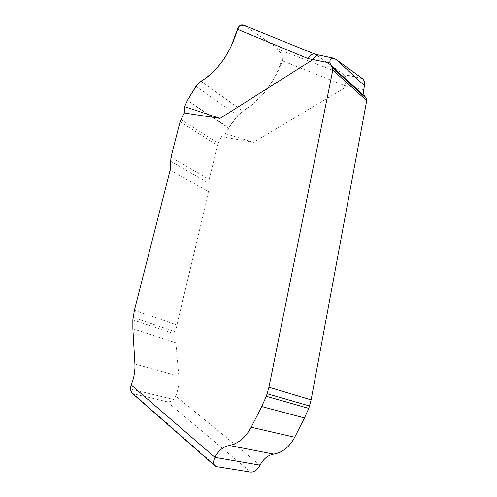 <?xml version="1.0" encoding="UTF-8"?>
<svg xmlns="http://www.w3.org/2000/svg" width="497" height="497" viewBox="0 0 497 497"><rect width="100%" height="100%" fill="white"/><g stroke="black" fill="none" stroke-linecap="round" stroke-linejoin="round"><path stroke-width="0.37" stroke-dasharray="2.48 1.86" d="M180.958 119.404L218.152 143.211L221.507 136.687L253.538 142.322L348.099 85.882C350.056 81.222 349.702 77.619 347.03 75.072L343.744 74.413L280.762 50.402L244.369 25.552L315.949 54.639L343.707 74.382M218.152 143.211L209.181 179.429L208.721 191.712L176.907 325.007L175.739 331.903L175.876 342.762L178.852 376.223C179.386 382.833 178.348 389.449 175.739 396.084L173.422 399.445C171.248 401.383 169.129 402.16 167.067 401.775L250.749 472.1M221.507 136.687L225.421 133.637L228.601 128.102L237.684 115.546L242.698 110.993C260.869 101.649 275.251 80.011 282.408 60.827L344.433 85.527C346.825 80.856 346.595 77.153 343.744 74.413M225.421 133.637L253.538 142.322M131.724 392.878L133.488 393.779L167.067 401.775M244.356 25.546L275.369 46.718L283.315 55.993L278.146 70.102C273.934 79.296 268.349 87.981 261.385 96.145L249.929 106.383C241.641 111.253 234.696 118.261 229.098 127.418C216.052 119.734 202.173 110.732 187.468 100.419L228.601 128.102M243.698 25.179L244.369 25.552M280.762 50.402C283.452 52.986 283.998 56.459 282.408 60.827M319.378 55.161L335.32 58.888M314.657 54.049L315.949 54.639M348.099 85.882L363.723 89.684M260.049 465.149L175.739 396.084M344.433 85.527L347.72 86.254M216.711 466.671L133.488 393.779M315.98 54.664L320.758 55.794M362.443 78.613L347.03 75.072M180.082 121.684L217.338 145.385M170.956 157.313L209.181 179.429M170.707 161.308L209.032 183.269M170.16 170.104L208.721 191.712M134.407 310.178L176.907 325.007M133.041 317.44L175.739 331.903M132.829 319.882L175.596 334.226M132.861 328.84L175.876 342.762M134.892 364.003L178.852 376.223M130.245 388.927L173.422 399.445M200.962 81.191L242.698 110.993M195.973 86.279L237.684 115.546"/><path stroke-width="0.75" d="M364.463 85.689L336.407 59.677L362.443 78.613C364.177 80.054 364.848 82.415 364.463 85.689L363.723 89.684C363.226 92.287 363.58 94.486 364.792 96.281L366.326 98.474L366.699 100.642L311.116 399.886L308.786 408.397L304.487 417.946L294.715 437.236C289.509 446.927 282.52 452.556 273.754 454.115C267.976 455.153 263.41 458.83 260.049 465.149L214.934 457.352C213.157 461.16 213.157 463.999 214.934 465.863L216.711 466.671L250.749 472.1C254.24 472.144 257.347 469.827 260.049 465.149M214.934 465.863L131.724 392.878L130.245 388.927L131.177 384.989L214.934 457.352C218.531 450.58 223.308 446.617 229.254 445.455C238.28 443.709 245.593 437.633 251.184 427.24L261.695 406.546L266.349 396.314L268.952 387.219L332.797 70.052L332.462 67.797L329.884 63.001L308.01 58.578L237.361 29.224C231.931 49.936 218.09 71.692 200.962 81.191L195.973 86.279L187.468 100.419L184.629 106.65L220.016 118.392L184.263 113.005L184.629 106.65M312.756 59.733L220.016 118.392M336.407 59.677L333.773 58.217C330.927 58.143 329.629 59.739 329.884 63.001M131.177 384.989C134.004 377.956 135.246 370.961 134.892 364.003L132.861 328.84L132.829 319.882L134.407 310.178L170.16 170.104L170.956 157.313L180.082 121.684L184.263 113.005M237.361 29.224C238.715 25.801 240.734 24.415 243.412 25.061L243.698 25.179M313.153 59.329C314.887 56.229 316.943 54.832 319.341 55.155L319.403 55.167M308.01 58.578C309.904 55.204 312.116 53.695 314.657 54.049L319.378 55.161M187.468 100.419C190.985 94.051 194.892 88.062 199.191 82.446C206.572 78.104 213.449 72.164 219.817 64.629C224.402 58.795 228.247 52.489 231.36 45.724L236.348 32.143L239.337 26.043L244.356 25.546M364.792 96.281L330.934 65.567M366.326 98.474L332.462 67.797M366.699 100.642L332.797 70.052M311.116 399.886L268.952 387.219M309.619 406.024L267.262 393.773M308.786 408.397L266.349 396.314M304.487 417.946L261.695 406.546M294.715 437.236L251.184 427.24M273.754 454.115L229.254 445.455M334.313 58.329L319.341 55.155M314.924 54.111L243.567 25.123"/></g></svg>
